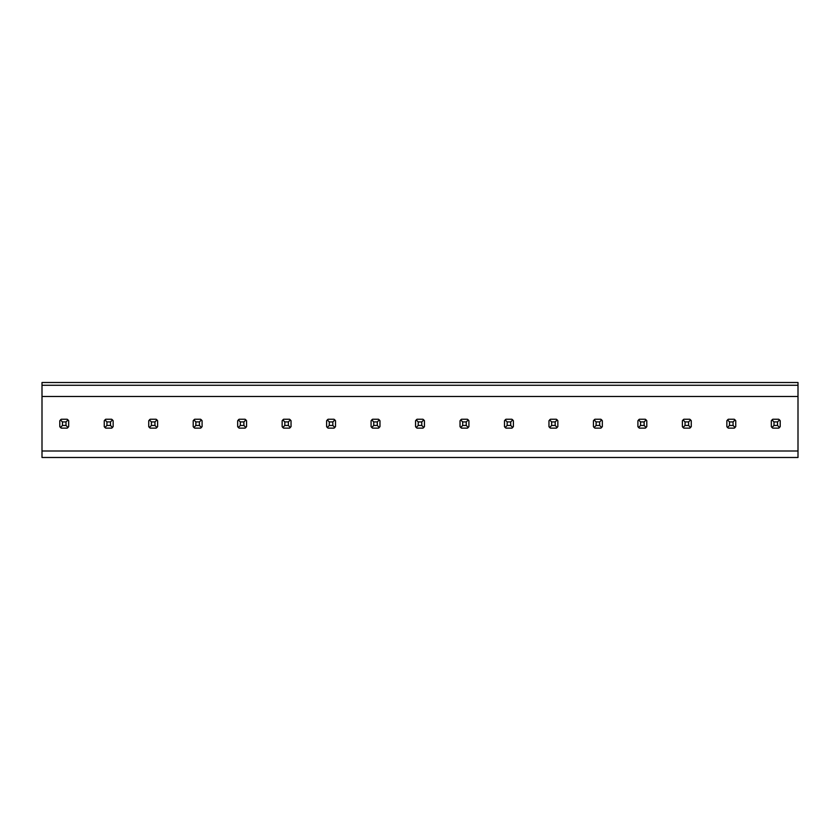 <?xml version="1.0" encoding="UTF-8"?>
<svg xmlns="http://www.w3.org/2000/svg" width="840" height="840" viewBox="0 0 840 840"><rect width="100%" height="100%" fill="white"/><g stroke="black" fill="none" stroke-linecap="round" stroke-linejoin="round"><path stroke-width="1.26" d="M798 385.266L798 382.515L42 382.515L42 385.266L798 385.266L798 457.485L42 457.485L42 450.996L798 450.996M42 385.266L42 450.996M104.255 426.636L105.756 428.138A5.334 5.334 0 0 1 104.255 426.636L104.255 420.745L105.756 419.244A5.334 5.334 0 0 0 104.937 419.916L106.932 421.911L110.481 421.911L110.481 425.471L112.476 427.466A5.334 5.334 0 0 1 111.657 428.138L113.148 426.636L113.148 420.745L112.476 419.916L110.481 421.911M59.787 426.636L61.288 428.138A5.334 5.334 0 0 1 59.787 426.636L59.787 420.745L61.288 419.244A5.334 5.334 0 0 0 60.459 419.916L62.454 421.911L66.013 421.911L66.013 425.471L68.008 427.466A5.334 5.334 0 0 1 67.19 428.138L68.68 426.636L68.68 420.745L68.008 419.916L66.013 421.911M148.733 426.636L150.224 428.138A5.334 5.334 0 0 1 148.733 426.636L148.733 420.745L150.224 419.244A5.334 5.334 0 0 0 149.404 419.916L151.4 421.911L154.959 421.911L154.959 425.471L156.954 427.466A5.334 5.334 0 0 1 156.125 428.138L157.626 426.636L157.626 420.745L156.954 419.916L154.959 421.911M193.2 426.636L194.702 428.138A5.334 5.334 0 0 1 193.2 426.636L193.2 420.745L194.702 419.244A5.334 5.334 0 0 0 193.872 419.916L195.867 421.911L199.427 421.911L199.427 425.471L201.422 427.466A5.334 5.334 0 0 1 200.592 428.138L202.094 426.636L202.094 420.745L201.422 419.916L199.427 421.911M237.668 426.636L239.169 428.138A5.334 5.334 0 0 1 237.668 426.636L237.668 420.745L239.169 419.244A5.334 5.334 0 0 0 238.34 419.916L240.334 421.911L243.894 421.911L243.894 425.471L245.889 427.466A5.334 5.334 0 0 1 245.07 428.138L246.561 426.636L246.561 420.745L245.889 419.916L243.894 421.911M282.145 426.636L283.637 428.138A5.334 5.334 0 0 1 282.145 426.636L282.145 420.745L283.637 419.244A5.334 5.334 0 0 0 282.818 419.916L284.812 421.911L288.372 421.911L288.372 425.471L290.356 427.466A5.334 5.334 0 0 1 289.538 428.138L291.039 426.636L291.039 420.745L290.356 419.916L288.372 421.911M326.613 426.636L328.104 428.138A5.334 5.334 0 0 1 326.613 426.636L326.613 420.745L328.104 419.244A5.334 5.334 0 0 0 327.285 419.916L329.28 421.911L332.84 421.911L332.84 425.471L334.834 427.466A5.334 5.334 0 0 1 334.005 428.138L335.506 426.636L335.506 420.745L334.834 419.916L332.84 421.911M371.081 426.636L372.582 428.138A5.334 5.334 0 0 1 371.081 426.636L371.081 420.745L372.582 419.244A5.334 5.334 0 0 0 371.753 419.916L373.748 421.911L377.307 421.911L377.307 425.471L379.302 427.466A5.334 5.334 0 0 1 378.483 428.138L379.974 426.636L379.974 420.745L379.302 419.916L377.307 421.911M415.548 426.636L417.05 428.138A5.334 5.334 0 0 1 415.548 426.636L415.548 420.745L417.05 419.244A5.334 5.334 0 0 0 416.231 419.916L418.226 421.911L421.774 421.911L421.774 425.471L423.769 427.466A5.334 5.334 0 0 1 422.951 428.138L424.452 426.636L424.452 420.745L423.769 419.916L421.774 421.911M460.026 426.636L461.517 428.138A5.334 5.334 0 0 1 460.026 426.636L460.026 420.745L461.517 419.244A5.334 5.334 0 0 0 460.698 419.916L462.693 421.911L466.253 421.911L466.253 425.471L468.248 427.466A5.334 5.334 0 0 1 467.418 428.138L468.919 426.636L468.919 420.745L468.248 419.916L466.253 421.911M504.494 426.636L505.995 428.138A5.334 5.334 0 0 1 504.494 426.636L504.494 420.745L505.995 419.244A5.334 5.334 0 0 0 505.166 419.916L507.161 421.911L510.72 421.911L510.72 425.471L512.715 427.466A5.334 5.334 0 0 1 511.896 428.138L513.387 426.636L513.387 420.745L512.715 419.916L510.72 421.911M548.961 426.636L550.462 428.138A5.334 5.334 0 0 1 548.961 426.636L548.961 420.745L550.462 419.244A5.334 5.334 0 0 0 549.644 419.916L551.628 421.911L555.188 421.911L555.188 425.471L557.183 427.466A5.334 5.334 0 0 1 556.364 428.138L557.855 426.636L557.855 420.745L557.183 419.916L555.188 421.911M593.439 426.636L594.93 428.138A5.334 5.334 0 0 1 593.439 426.636L593.439 420.745L594.93 419.244A5.334 5.334 0 0 0 594.111 419.916L596.106 421.911L599.666 421.911L599.666 425.471L601.661 427.466A5.334 5.334 0 0 1 600.831 428.138L602.332 426.636L602.332 420.745L601.661 419.916L599.666 421.911M637.907 426.636L639.408 428.138A5.334 5.334 0 0 1 637.907 426.636L637.907 420.745L639.408 419.244A5.334 5.334 0 0 0 638.578 419.916L640.574 421.911L644.133 421.911L644.133 425.471L646.128 427.466A5.334 5.334 0 0 1 645.299 428.138L646.8 426.636L646.8 420.745L646.128 419.916L644.133 421.911M682.374 426.636L683.875 428.138A5.334 5.334 0 0 1 682.374 426.636L682.374 420.745L683.875 419.244A5.334 5.334 0 0 0 683.046 419.916L685.041 421.911L688.601 421.911L688.601 425.471L690.596 427.466A5.334 5.334 0 0 1 689.776 428.138L691.268 426.636L691.268 420.745L690.596 419.916L688.601 421.911M726.852 426.636L728.343 428.138A5.334 5.334 0 0 1 726.852 426.636L726.852 420.745L728.343 419.244A5.334 5.334 0 0 0 727.524 419.916L729.519 421.911L733.068 421.911L733.068 425.471L735.063 427.466A5.334 5.334 0 0 1 734.244 428.138L735.746 426.636L735.746 420.745L735.063 419.916L733.068 421.911M771.32 426.636L772.811 428.138A5.334 5.334 0 0 1 771.32 426.636L771.32 420.745L772.811 419.244A5.334 5.334 0 0 0 771.992 419.916L773.986 421.911L777.546 421.911L777.546 425.471L779.541 427.466A5.334 5.334 0 0 1 778.712 428.138L780.213 426.636L780.213 420.745L779.541 419.916L777.546 421.911M42 396.48L798 396.48M60.459 427.466L62.454 425.471L62.454 421.911M61.288 419.244L67.19 419.244L68.008 419.916M61.288 428.138L67.19 428.138M62.454 425.471L66.013 425.471M104.937 427.466L106.932 425.471L106.932 421.911M105.756 419.244L111.657 419.244L112.476 419.916M105.756 428.138L111.657 428.138M106.932 425.471L110.481 425.471M149.404 427.466L151.4 425.471L151.4 421.911M150.224 419.244L156.125 419.244L156.954 419.916M150.224 428.138L156.125 428.138M151.4 425.471L154.959 425.471M193.872 427.466L195.867 425.471L195.867 421.911M194.702 419.244L200.592 419.244L201.422 419.916M194.702 428.138L200.592 428.138M195.867 425.471L199.427 425.471M238.34 427.466L240.334 425.471L240.334 421.911M239.169 419.244L245.07 419.244L245.889 419.916M239.169 428.138L245.07 428.138M240.334 425.471L243.894 425.471M282.818 427.466L284.812 425.471L284.812 421.911M283.637 419.244L289.538 419.244L290.356 419.916M283.637 428.138L289.538 428.138M284.812 425.471L288.372 425.471M327.285 427.466L329.28 425.471L329.28 421.911M328.104 419.244L334.005 419.244L334.834 419.916M328.104 428.138L334.005 428.138M329.28 425.471L332.84 425.471M371.753 427.466L373.748 425.471L373.748 421.911M372.582 419.244L378.483 419.244L379.302 419.916M372.582 428.138L378.483 428.138M373.748 425.471L377.307 425.471M416.231 427.466L418.226 425.471L418.226 421.911M417.05 419.244L422.951 419.244L423.769 419.916M417.05 428.138L422.951 428.138M418.226 425.471L421.774 425.471M460.698 427.466L462.693 425.471L462.693 421.911M461.517 419.244L467.418 419.244L468.248 419.916M461.517 428.138L467.418 428.138M462.693 425.471L466.253 425.471M505.166 427.466L507.161 425.471L507.161 421.911M505.995 419.244L511.896 419.244L512.715 419.916M505.995 428.138L511.896 428.138M507.161 425.471L510.72 425.471M549.644 427.466L551.628 425.471L551.628 421.911M550.462 419.244L556.364 419.244L557.183 419.916M550.462 428.138L556.364 428.138M551.628 425.471L555.188 425.471M594.111 427.466L596.106 425.471L596.106 421.911M594.93 419.244L600.831 419.244L601.661 419.916M594.93 428.138L600.831 428.138M596.106 425.471L599.666 425.471M638.578 427.466L640.574 425.471L640.574 421.911M639.408 419.244L645.299 419.244L646.128 419.916M639.408 428.138L645.299 428.138M640.574 425.471L644.133 425.471M683.046 427.466L685.041 425.471L685.041 421.911M683.875 419.244L689.776 419.244L690.596 419.916M683.875 428.138L689.776 428.138M685.041 425.471L688.601 425.471M727.524 427.466L729.519 425.471L729.519 421.911M728.343 419.244L734.244 419.244L735.063 419.916M728.343 428.138L734.244 428.138M729.519 425.471L733.068 425.471M771.992 427.466L773.986 425.471L773.986 421.911M772.811 419.244L778.712 419.244L779.541 419.916M772.811 428.138L778.712 428.138M773.986 425.471L777.546 425.471"/></g></svg>
